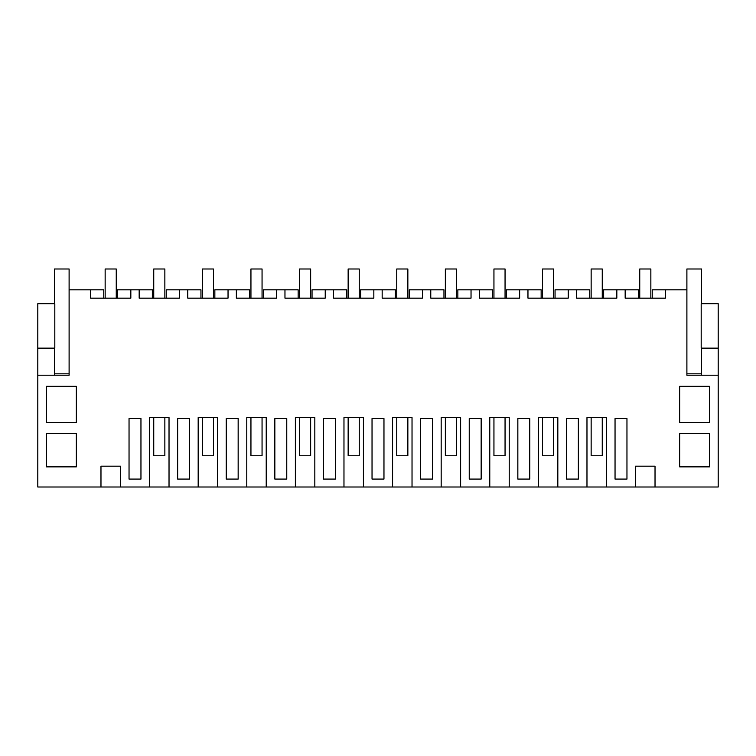 <?xml version="1.0" encoding="UTF-8"?>
<svg xmlns="http://www.w3.org/2000/svg" width="756" height="756" viewBox="0 0 756 756"><rect width="100%" height="100%" fill="white"/><g stroke="black" fill="none" stroke-linecap="round" stroke-linejoin="round"><path stroke-width="1.13" d="M120.421 487.006L100.973 487.006L100.973 466.178L120.421 466.178L120.421 487.006L149.575 487.006L149.575 417.577L169.023 417.577L169.023 487.006L198.176 487.006L198.176 417.577L217.624 417.577L217.624 487.006L246.777 487.006L246.777 417.577L266.225 417.577L266.225 487.006L295.379 487.006L295.379 417.577L314.827 417.577L314.827 487.006L343.971 487.006L343.971 417.577L363.428 417.577L363.428 487.006L392.572 487.006L392.572 417.577L412.029 417.577L412.029 487.006L441.173 487.006L441.173 417.577L460.621 417.577L460.621 487.006L489.775 487.006L489.775 417.577L509.223 417.577L509.223 487.006L538.376 487.006L538.376 417.577L557.824 417.577L557.824 487.006L586.977 487.006L586.977 417.577L606.425 417.577L606.425 487.006L635.579 487.006L635.579 466.178L655.027 466.178L655.027 487.006L718.2 487.006L718.2 375.222L686.892 375.222L686.892 289.822L665.431 289.822L665.431 298.157L625.165 298.157L625.165 289.822L616.83 289.822L616.83 298.157L576.563 298.157L576.563 289.822L568.238 289.822L568.238 298.157L527.962 298.157L527.962 289.822L519.637 289.822L519.637 298.157L479.37 298.157L479.37 289.822L471.035 289.822L471.035 298.157L430.769 298.157L430.769 289.822L422.434 289.822L422.434 298.157L382.167 298.157L382.167 289.822L373.833 289.822L373.833 298.157L333.566 298.157L333.566 289.822L325.231 289.822L325.231 298.157L284.965 298.157L284.965 289.822L276.63 289.822L276.63 298.157L236.363 298.157L236.363 289.822L228.038 289.822L228.038 298.157L187.762 298.157L187.762 289.822L179.437 289.822L179.437 298.157L139.17 298.157L139.17 289.822L130.835 289.822L130.835 298.157L90.569 298.157L90.569 289.822L69.108 289.822L69.108 268.994L54.394 268.994L54.394 303.714M37.8 348.147L54.81 348.147L54.81 303.714L37.8 303.714L37.8 487.006L100.973 487.006M655.027 487.006L635.579 487.006M606.425 487.006L586.977 487.006M557.824 487.006L538.376 487.006M509.223 487.006L489.775 487.006M460.621 487.006L441.173 487.006M412.029 487.006L392.572 487.006M363.428 487.006L343.971 487.006M314.827 487.006L295.379 487.006M266.225 487.006L246.777 487.006M217.624 487.006L198.176 487.006M169.023 487.006L149.575 487.006M103.761 298.157L103.761 289.822L90.569 289.822M37.8 375.222L69.108 375.222L69.108 289.822M76.337 433.547L46.475 433.547L46.475 466.868L76.337 466.868L76.337 433.547M620.997 479.077L615.044 479.077L615.044 418.559L626.96 418.559L626.96 479.077L620.997 479.077M566.442 418.559L578.359 418.559L578.359 479.077L566.442 479.077L566.442 418.559M372.037 479.077L372.037 418.559L383.963 418.559L383.963 479.077L372.037 479.077M286.76 479.077L274.844 479.077L274.844 418.559L286.76 418.559L286.76 479.077M238.159 479.077L226.242 479.077L226.242 418.559L238.159 418.559L238.159 479.077M323.436 479.077L323.436 418.559L335.362 418.559L335.362 479.077L323.436 479.077M523.804 479.077L517.841 479.077L517.841 418.559L529.758 418.559L529.758 479.077L523.804 479.077M432.564 418.559L432.564 479.077L420.638 479.077L420.638 418.559L432.564 418.559M140.956 479.077L129.04 479.077L129.04 418.559L140.956 418.559L140.956 479.077M469.24 479.077L469.24 418.559L481.156 418.559L481.156 479.077L469.24 479.077M679.663 433.547L679.663 466.868L709.525 466.868L709.525 433.547L679.663 433.547M189.558 418.559L189.558 479.077L177.641 479.077L177.641 418.559L189.558 418.559M679.663 386.335L679.663 422.434L709.525 422.434L709.525 386.335L679.663 386.335M46.475 386.335L76.337 386.335L76.337 422.434L46.475 422.434L46.475 386.335M54.394 375.222L54.394 348.147M130.835 289.822L117.643 289.822L117.643 298.157M139.17 289.822L152.353 289.822L152.353 298.157M625.165 289.822L638.357 289.822L638.357 298.157M665.431 289.822L652.239 289.822L652.239 298.157M718.2 348.147L701.19 348.147L701.19 303.714L718.2 303.714L718.2 375.222M616.83 289.822L603.647 289.822L603.647 298.157M701.606 375.222L701.606 373.833L686.892 373.833L686.892 268.994L701.606 268.994L701.606 303.714M179.437 289.822L166.244 289.822L166.244 298.157M187.762 289.822L200.954 289.822L200.954 298.157M228.038 289.822L214.846 289.822L214.846 298.157M236.363 289.822L249.556 289.822L249.556 298.157M276.63 289.822L263.447 289.822L263.447 298.157M284.965 289.822L298.157 289.822L298.157 298.157M325.231 289.822L312.039 289.822L312.039 298.157M333.566 289.822L346.758 289.822L346.758 298.157M373.833 289.822L360.64 289.822L360.64 298.157M382.167 289.822L395.36 289.822L395.36 298.157M422.434 289.822L409.242 289.822L409.242 298.157M430.769 289.822L443.961 289.822L443.961 298.157M471.035 289.822L457.843 289.822L457.843 298.157M479.37 289.822L492.553 289.822L492.553 298.157M519.637 289.822L506.444 289.822L506.444 298.157M527.962 289.822L541.154 289.822L541.154 298.157M568.238 289.822L555.046 289.822L555.046 298.157M576.563 289.822L589.756 289.822L589.756 298.157M105.15 298.157L105.15 268.994L116.254 268.994L116.254 298.157M153.742 417.577L153.742 455.764L164.855 455.764L164.855 417.577M153.742 298.157L153.742 268.994L164.855 268.994L164.855 298.157M202.343 417.577L202.343 455.764L213.457 455.764L213.457 417.577M202.343 298.157L202.343 268.994L213.457 268.994L213.457 298.157M250.945 417.577L250.945 455.764L262.058 455.764L262.058 417.577M250.945 298.157L250.945 268.994L262.058 268.994L262.058 298.157M299.546 417.577L299.546 455.764L310.65 455.764L310.65 417.577M299.546 298.157L299.546 268.994L310.65 268.994L310.65 298.157M348.147 417.577L348.147 455.764L359.251 455.764L359.251 417.577M348.147 298.157L348.147 268.994L359.251 268.994L359.251 298.157M396.749 417.577L396.749 455.764L407.853 455.764L407.853 417.577M396.749 298.157L396.749 268.994L407.853 268.994L407.853 298.157M445.35 417.577L445.35 455.764L456.454 455.764L456.454 417.577M445.35 298.157L445.35 268.994L456.454 268.994L456.454 298.157M493.942 417.577L493.942 455.764L505.055 455.764L505.055 417.577M493.942 298.157L493.942 268.994L505.055 268.994L505.055 298.157M542.543 417.577L542.543 455.764L553.657 455.764L553.657 417.577M542.543 298.157L542.543 268.994L553.657 268.994L553.657 298.157M591.145 417.577L591.145 455.764L602.258 455.764L602.258 417.577M591.145 298.157L591.145 268.994L602.258 268.994L602.258 298.157M639.746 298.157L639.746 268.994L650.85 268.994L650.85 298.157M69.108 373.833L54.394 373.833M701.606 373.833L701.606 348.147"/></g></svg>

